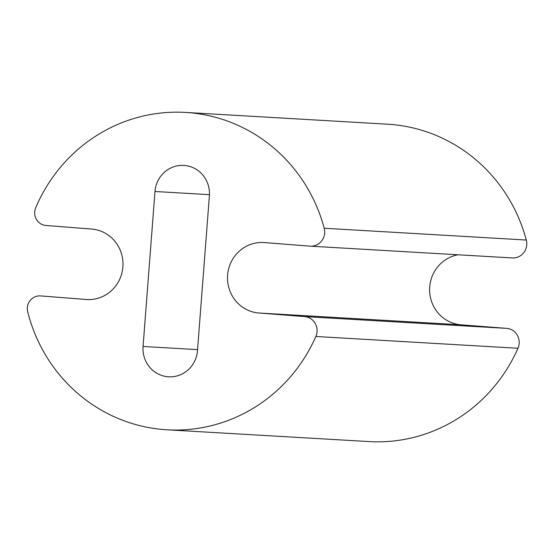 <?xml version="1.0" encoding="UTF-8"?>
<svg xmlns="http://www.w3.org/2000/svg" width="554" height="554" viewBox="0 0 554 554"><rect width="100%" height="100%" fill="white"/><g stroke="black" fill="none" stroke-linecap="round" stroke-linejoin="round"><path stroke-width="0.83" d="M86.175 299.485A35.324 34.106 -86.7 0 0 86.833 299.534A35.324 34.106 -86.7 0 0 122.912 266.592A35.324 34.106 -86.7 0 0 91.597 229.044L45.954 225.471A12.694 12.257 93.3 0 1 35.705 207.757A158.956 153.472 93.3 0 1 185.479 112.42A158.956 153.472 93.3 0 1 324.201 228.248A14.127 13.642 93.3 0 1 310.219 246.163A14.127 13.642 93.3 0 1 309.963 246.149L264.32 242.576A35.324 34.106 -86.7 0 0 263.669 242.527A35.324 34.106 -86.7 0 0 227.583 275.47A35.324 34.106 -86.7 0 0 258.898 313.01L304.541 316.583A14.127 13.642 93.3 0 1 315.87 336.486A158.956 153.472 93.3 0 1 166.969 429.793A158.956 153.472 93.3 0 1 27.7 311.826A12.694 12.257 93.3 0 1 40.303 295.898A12.694 12.257 93.3 0 1 40.539 295.912L87.484 299.562M185.479 112.42L387.585 124.207A158.956 153.472 93.3 0 1 526.3 240.034A14.127 13.642 93.3 0 1 512.325 257.949L310.219 246.163M457.999 254.785A35.324 34.106 -86.7 0 0 429.641 291.293A35.324 34.106 -86.7 0 0 461.004 324.796L506.64 328.37A14.127 13.642 93.3 0 1 517.969 348.272A158.956 153.472 93.3 0 1 369.075 441.58L166.969 429.793M197.466 350.717L209.391 195.756A28.261 27.284 -86.7 0 0 183.831 165.411A28.261 27.284 -86.7 0 0 154.988 191.49L143.064 346.458A28.261 27.284 -86.7 0 0 168.617 376.803A28.261 27.284 -86.7 0 0 197.466 350.717M526.3 240.034L324.201 228.248M461.004 324.796L258.898 313.01M506.64 328.37L304.541 316.583M517.969 348.272L315.87 336.486M209.454 194.669L154.988 191.49M197.549 349.636L143.064 346.458"/></g></svg>
